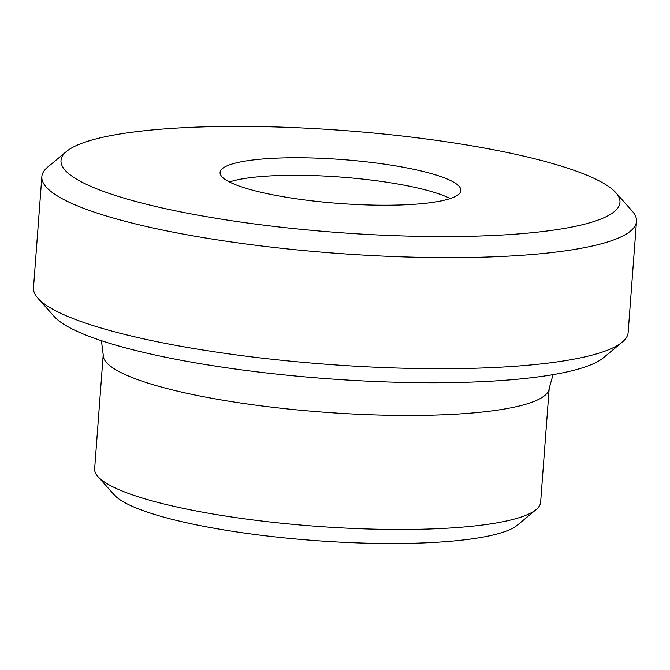 <?xml version="1.0" encoding="UTF-8"?>
<svg xmlns="http://www.w3.org/2000/svg" width="670" height="670" viewBox="0 0 670 670"><rect width="100%" height="100%" fill="white"/><g stroke="black" fill="none" stroke-linecap="round" stroke-linejoin="round"><path stroke-width="1" d="M66.565 151.395L47.763 167.023A298.167 54.337 4.3 0 0 41.85 176.671A298.167 54.337 4.3 0 0 271.099 247.121A298.167 54.337 4.3 0 0 607.146 242.121A298.167 54.337 4.3 0 0 636.5 221.385A298.167 54.337 4.3 0 0 632.103 210.958L615.847 192.7A280.269 51.079 4.3 0 0 378.885 133.548A280.269 51.079 4.3 0 0 88.608 140.985A280.269 51.079 4.3 0 0 66.565 151.395A280.269 51.079 4.3 0 0 251.459 223.562A280.269 51.079 4.3 0 0 592.389 221.996A280.269 51.079 4.3 0 0 615.847 192.7M41.85 176.671L33.5 287.765A298.167 54.337 4.3 0 0 37.897 298.192A298.167 54.337 4.3 0 0 289.984 361.122A298.167 54.337 4.3 0 0 598.796 353.207A298.167 54.337 4.3 0 0 622.237 342.135A298.167 54.337 4.3 0 0 628.15 332.479L636.5 221.385M37.897 298.192L54.153 316.449A280.269 51.079 4.3 0 0 291.115 375.602A280.269 51.079 4.3 0 0 581.393 368.165A280.269 51.079 4.3 0 0 603.436 357.755L622.237 342.135M549.199 388.282A223.621 40.753 4.3 0 1 527.181 403.834A223.621 40.753 4.3 0 1 275.152 407.578A223.621 40.753 4.3 0 1 103.213 354.748L94.646 468.757A223.621 40.753 4.3 0 0 97.937 476.579A223.621 40.753 4.3 0 0 287.003 523.781A223.621 40.753 4.3 0 0 518.614 517.843A223.621 40.753 4.3 0 0 536.201 509.535A223.621 40.753 4.3 0 0 540.631 502.291L549.199 388.282L553.068 374.647M97.937 476.579L114.193 494.837A205.732 37.495 4.3 0 0 288.134 538.261A205.732 37.495 4.3 0 0 501.219 532.801A205.732 37.495 4.3 0 0 517.391 525.154L536.201 509.535M450.215 198.563A120.759 22.01 4.3 0 0 342.236 177.19A120.759 22.01 4.3 0 0 230.647 181.578A120.759 22.01 4.3 0 0 229.458 181.964M231.971 164.041A120.759 22.01 -175.7 0 1 368.065 162.014A120.759 22.01 -175.7 0 1 460.91 190.54A120.759 22.01 -175.7 0 1 449.026 198.94A120.759 22.01 -175.7 0 1 312.923 200.967A120.759 22.01 -175.7 0 1 220.078 172.433A120.759 22.01 -175.7 0 1 231.971 164.041M103.213 354.748L101.43 340.695"/></g></svg>
